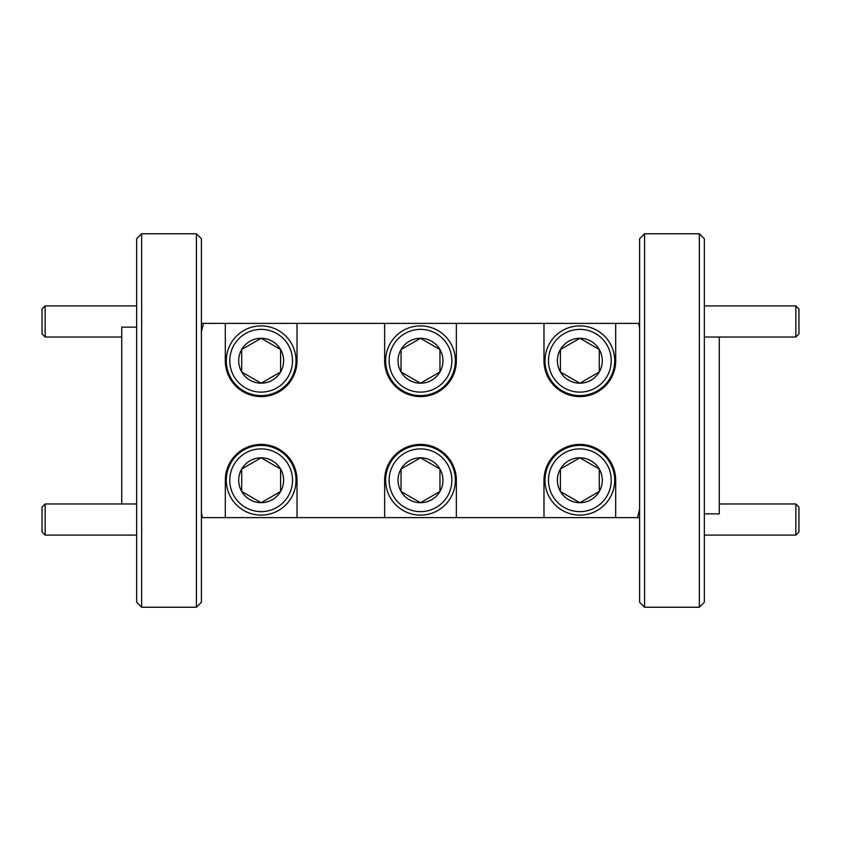 <?xml version="1.0" encoding="UTF-8"?>
<svg xmlns="http://www.w3.org/2000/svg" width="841" height="841" viewBox="0 0 841 841"><rect width="100%" height="100%" fill="white"/><g stroke="black" fill="none" stroke-linecap="round" stroke-linejoin="round"><path stroke-width="1.26" d="M644.584 607.234L699.355 607.234L699.355 233.766L644.584 233.766L644.584 607.234L639.602 602.251L639.602 238.749L644.584 233.766L699.355 233.766L704.337 238.749L704.337 602.251L699.355 607.234L644.584 607.234L639.602 602.251L644.584 607.234L699.355 607.234L704.337 602.251L699.355 607.234M704.337 513.862L719.276 513.872L704.337 513.862L719.276 513.872L719.276 337.031M136.662 327.138L121.724 327.128L136.662 327.138L121.724 327.128L121.724 503.969M196.416 233.766L201.398 238.749L196.416 233.766L141.645 233.766L141.645 607.234L196.416 607.234L196.416 233.766L201.398 238.749L201.398 602.251L196.416 607.234L141.645 607.234L136.662 602.251L136.662 238.749L141.645 233.766L196.416 233.766L141.645 233.766L136.662 238.749L141.645 233.766M639.602 517.604L201.398 517.604M637.552 517.604L639.602 509.247M639.602 328.326L638.676 323.396L639.602 323.396M201.398 323.396L225.304 323.396L225.304 360.747A35.858 35.858 0 0 0 261.152 396.595A35.858 35.858 0 0 0 297.01 360.747L297.01 323.396L384.642 323.396L384.642 360.747A35.858 35.858 0 0 0 420.5 396.595A35.858 35.858 0 0 0 456.358 360.747L456.358 323.396L543.99 323.396L543.99 360.747A35.858 35.858 0 0 0 579.848 396.595A35.858 35.858 0 0 0 615.696 360.747L615.696 323.396L638.676 323.396M203.448 323.396L201.398 331.753M201.398 512.674L202.324 517.604M225.304 517.604L225.304 480.253A35.858 35.858 0 0 1 261.152 444.405A35.858 35.858 0 0 1 297.01 480.253L297.01 517.604M384.642 517.604L384.642 480.253A35.858 35.858 0 0 1 420.5 444.405A35.858 35.858 0 0 1 456.358 480.253L456.358 517.604M543.99 517.604L543.99 480.253A35.858 35.858 0 0 1 579.848 444.405A35.858 35.858 0 0 1 615.696 480.253L615.696 517.604M297.01 323.396L225.304 323.396M456.358 323.396L384.642 323.396M615.696 323.396L543.99 323.396M699.355 233.766L704.337 238.749L699.355 233.766L644.584 233.766L639.602 238.749L644.584 233.766M196.416 607.234L201.398 602.251L196.416 607.234L141.645 607.234L136.662 602.251L141.645 607.234M798.95 507.081L798.95 531.985L795.838 535.097L795.838 503.969L798.95 507.081M704.337 535.097L795.838 535.097M719.276 503.969L795.838 503.969M798.95 309.015L798.95 333.919L795.838 337.031L795.838 305.903L798.95 309.015M704.337 337.031L795.838 337.031M704.337 305.903L795.838 305.903M45.162 337.031L42.05 333.919L42.05 309.015L45.162 305.903L45.162 337.031L121.724 337.031M45.162 305.903L136.662 305.903M45.162 535.097L42.05 531.985L42.05 507.081L45.162 503.969L45.162 535.097L136.662 535.097M45.162 503.969L136.662 503.969M229.782 480.253A31.369 31.369 0 0 0 261.152 511.622A31.369 31.369 0 0 0 292.521 480.253A31.369 31.369 0 0 0 261.152 448.884A31.369 31.369 0 0 0 229.782 480.253M296.011 480.253A34.859 34.859 0 0 1 261.152 515.112A34.859 34.859 0 0 1 226.292 480.253A34.859 34.859 0 0 1 261.152 445.394A34.859 34.859 0 0 1 296.011 480.253M238.697 480.253A22.465 22.465 0 0 0 280.6 491.48A22.465 22.465 0 0 0 261.152 457.798A22.465 22.465 0 0 0 238.697 480.253M241.703 480.253L241.703 491.48L261.152 502.718L280.6 491.48L280.6 469.026L261.152 457.798L241.703 469.026L241.703 480.253M279.906 468.626L261.152 457.798L241.703 469.026L241.703 491.48L261.152 502.718L280.6 491.48L280.6 490.681M280.6 469.835L280.6 469.026M389.131 360.747A31.369 31.369 0 0 0 420.5 392.116A31.369 31.369 0 0 0 451.869 360.747A31.369 31.369 0 0 0 420.5 329.378A31.369 31.369 0 0 0 389.131 360.747M455.359 360.747A34.859 34.859 0 0 1 420.5 395.606A34.859 34.859 0 0 1 385.641 360.747A34.859 34.859 0 0 1 420.5 325.887A34.859 34.859 0 0 1 455.359 360.747M398.035 360.747A22.465 22.465 0 0 0 439.948 371.974A22.465 22.465 0 0 0 420.5 338.282A22.465 22.465 0 0 0 398.035 360.747M401.052 360.747L401.052 371.974L420.5 383.202L439.948 371.974L439.948 349.52L420.5 338.282L401.052 349.52L401.052 360.747M421.194 382.802L439.948 371.974L439.948 349.52L420.5 338.282L401.052 349.52L401.052 371.974L420.5 383.202M389.131 480.253A31.369 31.369 0 0 0 420.5 511.622A31.369 31.369 0 0 0 451.869 480.253A31.369 31.369 0 0 0 420.5 448.884A31.369 31.369 0 0 0 389.131 480.253M455.359 480.253A34.859 34.859 0 0 1 420.5 515.112A34.859 34.859 0 0 1 385.641 480.253A34.859 34.859 0 0 1 420.5 445.394A34.859 34.859 0 0 1 455.359 480.253M398.035 480.253A22.465 22.465 0 0 0 439.948 491.48A22.465 22.465 0 0 0 420.5 457.798A22.465 22.465 0 0 0 398.035 480.253M401.052 480.253L401.052 491.48L420.5 502.718L439.948 491.48L439.948 469.026L420.5 457.798L401.052 469.026L401.052 480.253M401.746 491.89L420.5 502.718L439.948 491.48L439.948 469.026L420.5 457.798L419.806 458.198L401.052 469.026L401.052 491.48M229.782 360.747A31.369 31.369 0 0 0 261.152 392.116A31.369 31.369 0 0 0 292.521 360.747A31.369 31.369 0 0 0 261.152 329.378A31.369 31.369 0 0 0 229.782 360.747M296.011 360.747A34.859 34.859 0 0 1 261.152 395.606A34.859 34.859 0 0 1 226.292 360.747A34.859 34.859 0 0 1 261.152 325.887A34.859 34.859 0 0 1 296.011 360.747M238.697 360.747A22.465 22.465 0 0 0 280.6 371.974A22.465 22.465 0 0 0 261.152 338.282A22.465 22.465 0 0 0 238.697 360.747M241.703 360.747L241.703 371.974L261.152 383.202L280.6 371.974L280.6 349.52L261.152 338.282L241.703 349.52L241.703 360.747M279.906 349.11L261.152 338.282L241.703 349.52L241.703 371.974L261.152 383.202M261.845 382.802L280.6 371.974L280.6 371.165M280.6 350.319L280.6 349.52M548.479 480.253A31.369 31.369 0 0 0 579.848 511.622A31.369 31.369 0 0 0 611.218 480.253A31.369 31.369 0 0 0 579.848 448.884A31.369 31.369 0 0 0 548.479 480.253M614.708 480.253A34.859 34.859 0 0 1 579.848 515.112A34.859 34.859 0 0 1 544.989 480.253A34.859 34.859 0 0 1 579.848 445.394A34.859 34.859 0 0 1 614.708 480.253M557.383 480.253A22.465 22.465 0 0 0 599.297 491.48A22.465 22.465 0 0 0 579.848 457.798A22.465 22.465 0 0 0 557.383 480.253M560.4 480.253L560.4 491.48L579.848 502.718L599.297 491.48L599.297 469.026L579.848 457.798L560.4 469.026L560.4 480.253M561.094 491.89L579.848 502.718L599.297 491.48L599.297 469.026L579.848 457.798L579.155 458.198L560.4 469.026L560.4 491.48M548.479 360.747A31.369 31.369 0 0 0 579.848 392.116A31.369 31.369 0 0 0 611.218 360.747A31.369 31.369 0 0 0 579.848 329.378A31.369 31.369 0 0 0 548.479 360.747M614.708 360.747A34.859 34.859 0 0 1 579.848 395.606A34.859 34.859 0 0 1 544.989 360.747A34.859 34.859 0 0 1 579.848 325.887A34.859 34.859 0 0 1 614.708 360.747M557.383 360.747A22.465 22.465 0 0 0 599.297 371.974A22.465 22.465 0 0 0 579.848 338.282A22.465 22.465 0 0 0 557.383 360.747M560.4 360.747L560.4 371.974L579.848 383.202L599.297 371.974L599.297 349.52L579.848 338.282L560.4 349.52L560.4 360.747M561.094 372.374L579.848 383.202M580.542 382.802L599.297 371.974L599.297 349.52L579.848 338.282M579.155 338.692L560.4 349.52L560.4 371.974"/></g></svg>
